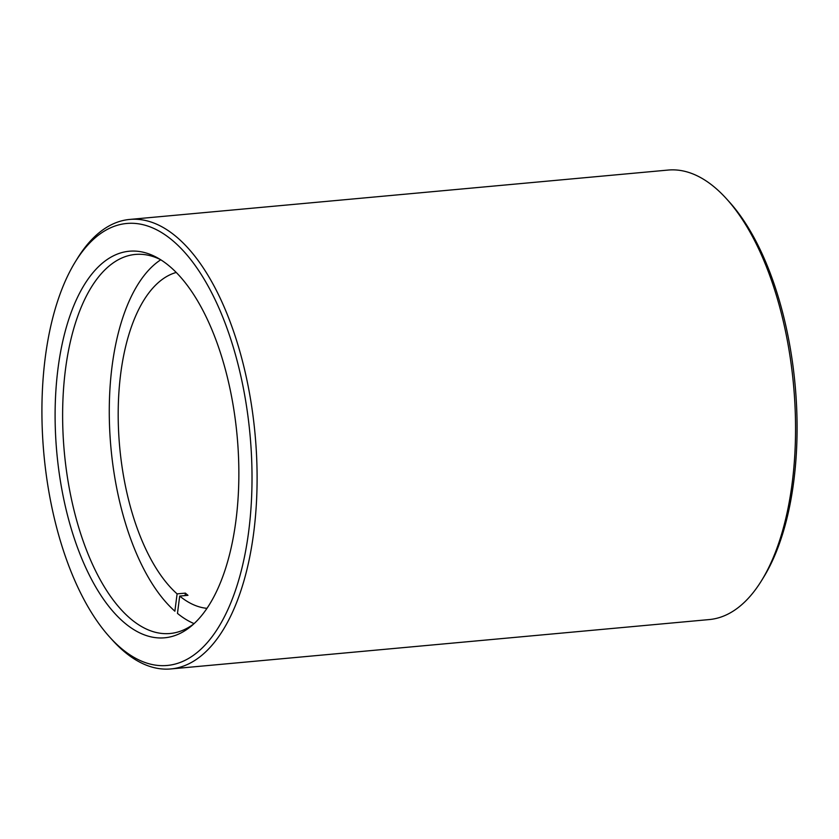 <?xml version="1.0" encoding="UTF-8"?>
<svg xmlns="http://www.w3.org/2000/svg" width="839" height="839" viewBox="0 0 839 839"><rect width="100%" height="100%" fill="white"/><g stroke="black" fill="none" stroke-linecap="round" stroke-linejoin="round"><path stroke-width="1.26" d="M75.405 261.695L77.503 258.286A225.691 105.263 84.8 0 1 129.678 219.44A225.691 105.263 84.8 0 1 232.34 327.86A225.691 105.263 84.8 0 1 249.676 557.243A225.691 105.263 84.8 0 1 170.894 668.935A225.691 105.263 84.8 0 1 112.531 640.23L109.846 637.262A221.926 103.501 -95.2 0 0 244.715 555.659A221.926 103.501 -95.2 0 0 206.132 282.586A221.926 103.501 -95.2 0 0 75.405 261.695A221.926 103.501 -95.2 0 0 49.228 333.324A221.926 103.501 -95.2 0 0 109.846 637.262M170.894 668.935L709.322 619.56A225.691 105.263 -95.2 0 0 761.497 580.714A225.691 105.263 -95.2 0 0 788.115 507.857A225.691 105.263 -95.2 0 0 726.469 198.77A225.691 105.263 -95.2 0 0 668.106 170.065L129.678 219.44M726.469 198.77L729.154 201.738A221.926 103.501 84.8 0 1 789.772 505.676A221.926 103.501 84.8 0 1 763.595 577.305L761.497 580.714M61.488 347.273A194.092 90.518 84.8 0 1 157.522 257.867A194.092 90.518 84.8 0 1 232.455 541.721A194.092 90.518 84.8 0 1 191.292 626.083A194.092 90.518 84.8 0 1 86.312 568.852A194.092 90.518 84.8 0 1 61.488 347.273M160.301 259.513A190.327 88.766 -95.2 0 0 135.331 254.437A190.327 88.766 -95.2 0 0 68.882 348.625A190.327 88.766 -95.2 0 0 83.512 542.067A190.327 88.766 -95.2 0 0 170.097 633.497A190.327 88.766 -95.2 0 0 193.725 623.964M176.19 272.465A169.268 78.939 -95.2 0 0 120.711 373.659A169.268 78.939 -95.2 0 0 177.102 593.876L185.388 593.121A169.268 78.939 -95.2 0 0 187.967 595.323L179.693 596.078A169.268 78.939 -95.2 0 0 206.992 608.338M194.103 623.618A188.146 87.749 -95.2 0 1 177.469 613.393L179.693 596.078M185.073 595.585L185.388 593.121M160.742 259.786A188.146 87.749 -95.2 0 0 111.524 370.754A188.146 87.749 -95.2 0 0 125.525 523.452A188.146 87.749 -95.2 0 0 174.879 611.191L177.102 593.876"/></g></svg>
